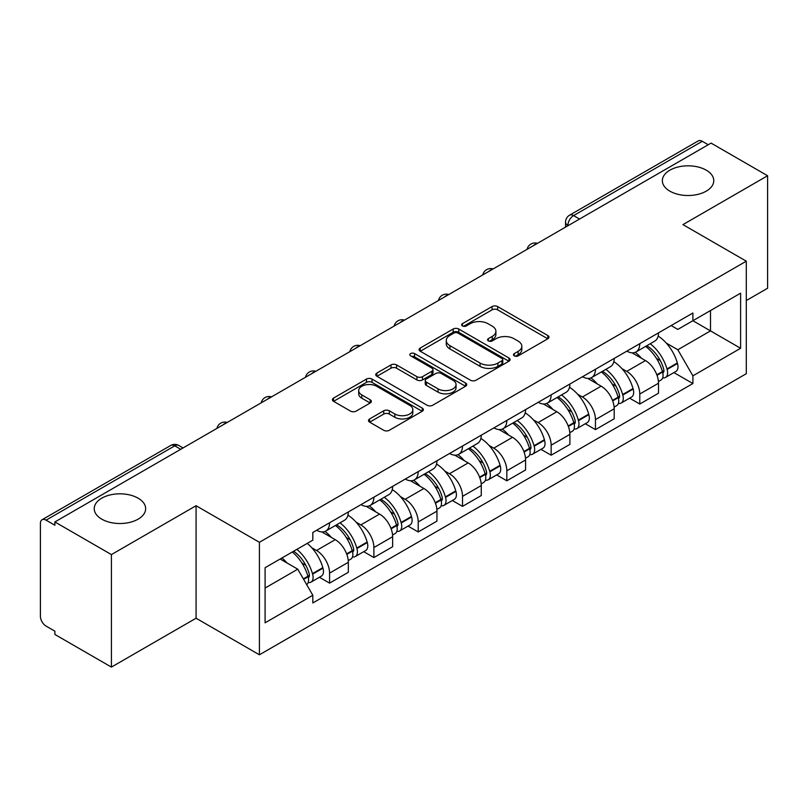 <?xml version="1.0" encoding="UTF-8"?>
<svg xmlns="http://www.w3.org/2000/svg" width="808" height="808" viewBox="0 0 808 808"><rect width="100%" height="100%" fill="white"/><g stroke="black" fill="none" stroke-linecap="round" stroke-linejoin="round"><path stroke-width="1.21" d="M514.292 355.863A2.757 1.596 0 0 0 518.201 355.863L547.824 338.764A3.939 2.272 0 0 0 548.975 337.148A3.939 2.272 0 0 0 547.824 335.542L497.637 306.565A3.939 2.272 0 0 0 492.062 306.565L462.439 323.665A2.757 1.596 0 0 0 461.631 324.796A2.757 1.596 0 0 0 462.439 325.927A2.757 1.596 0 0 0 466.337 325.927L470.175 323.705A12.615 7.282 0 0 1 488.012 323.705L492.203 326.129A12.615 7.282 0 0 1 495.9 331.28A12.615 7.282 0 0 1 492.203 336.431L488.365 338.643A2.757 1.596 0 0 0 487.557 339.764A2.757 1.596 0 0 0 488.365 340.895A2.757 1.596 0 0 0 492.264 340.895L496.102 338.683A12.615 7.282 0 0 1 513.949 338.683L518.13 341.097A12.615 7.282 0 0 1 521.827 346.248A12.615 7.282 0 0 1 518.13 351.399L514.292 353.611A2.757 1.596 0 0 0 513.484 354.742A2.757 1.596 0 0 0 514.292 355.863L514.292 353.611M138.118 498.172A25.715 14.847 0 0 0 110.1 494.951A25.715 14.847 0 0 0 94.223 508.666A25.715 14.847 0 0 0 101.758 519.16A25.715 14.847 0 0 0 129.775 522.382A25.715 14.847 0 0 0 145.652 508.666A25.715 14.847 0 0 0 138.118 498.172M706.242 170.165A25.715 14.847 0 0 0 678.225 166.953A25.715 14.847 0 0 0 662.348 180.659A25.715 14.847 0 0 0 669.883 191.163A25.715 14.847 0 0 0 697.9 194.374A25.715 14.847 0 0 0 713.777 180.659A25.715 14.847 0 0 0 706.242 170.165M369.65 418.928A3.939 2.272 0 0 0 368.499 420.534A3.939 2.272 0 0 0 369.65 422.15L383.739 430.28A3.939 2.272 0 0 0 389.315 430.28L422.21 411.282A3.939 2.272 0 0 0 423.372 409.676A3.939 2.272 0 0 0 422.21 408.06L372.023 379.083A3.939 2.272 0 0 0 366.448 379.083L333.542 398.081A3.939 2.272 0 0 0 332.391 399.687A3.939 2.272 0 0 0 333.542 401.303L350.551 411.12A3.939 2.272 0 0 0 356.136 411.12L370.216 402.99A3.939 2.272 0 0 0 371.367 401.384A3.939 2.272 0 0 0 370.216 399.768L361.782 394.9A10.544 6.09 0 0 1 358.691 390.597A10.544 6.09 0 0 1 365.196 384.972A10.544 6.09 0 0 1 376.7 386.295L409.737 405.364A10.544 6.09 0 0 1 412.827 409.676A10.544 6.09 0 0 1 406.313 415.302A10.544 6.09 0 0 1 394.819 413.979L389.315 410.797A3.939 2.272 0 0 0 383.739 410.797L369.65 418.928L369.65 422.15M259.408 542.289L196.071 505.717L111.413 554.591L54.883 521.948L711.07 143.107L767.6 175.74L682.952 224.614L746.299 261.186L259.408 542.289L259.408 654.793L746.299 373.7L746.299 261.186M470.448 380.214A3.939 2.272 0 0 0 476.023 380.214L508.929 361.216A3.939 2.272 0 0 0 510.08 359.611A3.939 2.272 0 0 0 508.929 357.995L458.742 329.018A3.939 2.272 0 0 0 453.167 329.018L420.261 348.016A3.939 2.272 0 0 0 419.11 349.632A3.939 2.272 0 0 0 420.261 351.238L470.448 380.214M411.747 356.459A2.757 1.596 0 0 1 414.544 356.853L414.544 353.571L465.57 383.032A3.939 2.272 0 0 1 466.731 384.638A3.939 2.272 0 0 1 465.57 386.254L432.674 405.242A3.939 2.272 0 0 1 427.089 405.242L376.902 376.265L376.902 373.054A3.939 2.272 0 0 0 375.75 374.659A3.939 2.272 0 0 0 376.902 376.265M376.902 373.054L390.981 364.923A3.939 2.272 0 0 1 396.566 364.923L416.918 376.669A3.939 2.272 0 0 0 422.493 376.669L431.836 371.276A3.939 2.272 0 0 0 432.987 369.67A3.939 2.272 0 0 0 431.836 368.064L410.646 355.823A2.757 1.596 0 0 1 409.838 354.702A2.757 1.596 0 0 1 411.535 353.227A2.757 1.596 0 0 1 414.544 353.571M111.413 554.591L111.413 667.095L54.883 634.462L54.883 631.179L46.086 626.099M746.299 300.546L767.6 288.254L767.6 175.74M111.413 667.095L196.071 618.221L259.408 654.793M180.729 449.299L174.76 445.854L46.076 520.15A8.03 4.636 -120 0 0 42.066 519.746A8.03 4.636 -120 0 0 40.4 523.433L40.4 616.251A8.03 4.636 -120 0 0 46.076 626.099M54.883 521.948L54.883 525.23L46.086 520.15M579.548 219.039L573.589 215.595A8.03 4.636 60 0 0 569.569 215.201L698.253 140.905A8.03 4.636 60 0 1 702.263 141.299L573.589 215.595A8.03 4.636 120 0 0 567.903 225.432L567.903 225.765M708.232 144.743L702.263 141.299M639.774 343.683A18.483 10.666 60 0 1 635.947 351.975L654.692 341.158A18.483 10.666 -120 0 0 658.52 332.856M621.978 368.67L626.705 371.397A18.483 10.666 60 0 1 639.774 394.031L658.52 383.204A18.483 10.666 -120 0 0 645.451 360.57L632.038 352.823M658.52 383.204L658.52 393.213L639.774 404.04L629.604 398.162M635.947 351.975A18.483 10.666 60 0 1 626.846 351.147M639.774 394.031L639.774 404.04M595.456 369.266A18.483 10.666 60 0 1 591.628 377.558L610.383 366.741A18.483 10.666 -120 0 0 614.201 358.439M585.295 423.745L595.456 429.624L614.201 418.796L614.201 408.787A18.483 10.666 -120 0 0 601.142 386.163L587.719 378.407M591.628 377.558A18.483 10.666 60 0 1 582.538 376.73M577.659 394.254L582.396 396.981A18.483 10.666 60 0 1 595.456 419.615L595.456 429.624M551.147 394.849A18.483 10.666 60 0 1 547.319 403.142L566.065 392.324A18.483 10.666 -120 0 0 569.893 384.022M540.976 449.339L551.147 455.207L569.893 444.38L569.893 434.371A18.483 10.666 -120 0 0 556.823 411.747L543.41 404M547.319 403.142A18.483 10.666 60 0 1 538.219 402.313M533.351 419.837L538.077 422.564A18.483 10.666 60 0 1 551.147 445.198L551.147 455.207M506.828 420.433A18.483 10.666 60 0 1 503 428.735L521.756 417.908A18.483 10.666 -120 0 0 525.574 409.616M496.668 474.922L506.828 480.79L525.584 469.963L525.584 459.964A18.483 10.666 -120 0 0 512.514 437.33L499.091 429.583M503 428.735A18.483 10.666 60 0 1 493.91 427.897M489.032 445.42L493.769 448.147A18.483 10.666 60 0 1 506.828 470.781L506.828 480.79M462.519 446.016A18.483 10.666 60 0 1 458.691 454.318L477.437 443.491A18.483 10.666 -120 0 0 481.265 435.199M452.349 500.506L462.519 506.374L481.265 495.546L481.265 485.547A18.483 10.666 -120 0 0 468.196 462.913L454.783 455.167M458.691 454.318A18.483 10.666 60 0 1 449.591 453.48M444.723 471.003L449.45 473.74A18.483 10.666 60 0 1 462.519 496.365L462.519 506.374M418.201 471.599A18.483 10.666 60 0 1 414.373 479.901L433.128 469.074A18.483 10.666 -120 0 0 436.946 460.782M408.04 526.089L418.201 531.957L436.956 521.13L436.956 511.131A18.483 10.666 -120 0 0 423.887 488.497L410.464 480.75M414.373 479.901A18.483 10.666 60 0 1 405.283 479.063M400.404 496.587L405.141 499.324A18.483 10.666 60 0 1 418.201 521.948L418.201 531.957M373.892 497.193A18.483 10.666 60 0 1 370.064 505.485L388.81 494.658A18.483 10.666 -120 0 0 392.637 486.365M363.721 551.672L373.892 557.54L392.637 546.713L392.637 536.714A18.483 10.666 -120 0 0 379.568 514.08L366.155 506.333M370.064 505.485A18.483 10.666 60 0 1 360.964 504.647M356.096 522.18L360.822 524.907A18.483 10.666 60 0 1 373.892 547.541L373.892 557.54M329.573 522.776A18.483 10.666 60 0 1 325.745 531.068L344.501 520.241A18.483 10.666 -120 0 0 348.319 511.949M319.413 577.255L329.573 583.124L348.329 572.306L348.329 562.297A18.483 10.666 -120 0 0 335.259 539.663L321.837 531.916M325.745 531.068A18.483 10.666 60 0 1 316.655 530.23M311.777 547.763L316.514 550.49A18.483 10.666 60 0 1 329.573 573.125L329.573 583.124M671.165 325.563L677.831 329.411L740.613 293.173L710.505 310.555L710.505 330.886L677.841 349.753M666.287 343.087L677.831 349.753L692.89 375.831L740.613 348.278L692.89 320.726L692.89 313.009L312.817 532.452L312.817 540.158L265.095 567.711L265.095 622.817L312.817 595.264L312.817 602.97L692.89 383.537L692.89 375.831M740.613 293.173L740.613 348.278M196.071 505.717L196.071 618.221M265.095 588.042L297.758 569.185L280.144 559.015M673.923 372.579L692.89 383.537M297.758 569.185L312.817 595.264M515.403 356.257L518.13 354.682A12.615 7.282 0 0 0 521.827 349.531L521.827 346.248M495.9 331.28L495.9 334.552A12.615 7.282 0 0 1 492.203 339.703L489.466 341.279M547.774 338.794L497.637 309.848A3.939 2.272 0 0 0 492.062 309.848L463.539 326.311M508.878 361.247L458.742 332.3A3.939 2.272 0 0 0 453.167 332.3L420.311 351.268M501.96 360.732A2.757 1.596 0 0 0 502.768 359.611A2.757 1.596 0 0 0 501.96 358.479L457.904 333.048A2.757 1.596 0 0 0 453.995 333.048L449.955 335.381A12.615 7.282 0 0 0 446.258 340.532A12.615 7.282 0 0 0 449.955 345.683L480.073 363.065A12.615 7.282 0 0 0 497.92 363.065L501.96 360.732L501.96 364.014A2.757 1.596 0 0 0 502.768 362.893L502.768 359.611M446.258 340.532L446.258 343.814A12.615 7.282 0 0 0 449.955 348.965L449.955 345.683M501.96 364.014L497.92 366.347A12.615 7.282 0 0 1 480.073 366.347L449.955 348.965M376.952 376.296L390.981 368.196L390.981 364.923M432.987 369.67L432.987 372.953A3.939 2.272 0 0 1 431.836 374.559L422.493 379.952A3.939 2.272 0 0 1 416.918 379.952L396.566 368.196A3.939 2.272 0 0 0 390.981 368.196M414.544 356.853L465.519 386.285M438.037 388.87A10.544 6.09 0 0 0 449.531 390.183A10.544 6.09 0 0 0 456.045 384.558A10.544 6.09 0 0 0 452.955 380.255L441.309 373.528A3.939 2.272 0 0 0 435.734 373.528L426.392 378.922A3.939 2.272 0 0 0 425.24 380.538A3.939 2.272 0 0 0 426.392 382.144L438.037 388.87L438.037 392.143A10.544 6.09 0 0 0 449.531 393.466A10.544 6.09 0 0 0 456.045 387.84L456.045 384.558M425.24 380.538L425.24 383.82A3.939 2.272 0 0 0 426.392 385.426L426.392 382.144M438.037 392.143L426.392 385.426M412.827 409.676L412.827 412.949A10.544 6.09 0 0 1 406.313 418.574A10.544 6.09 0 0 1 394.819 417.261L389.315 414.08A3.939 2.272 0 0 0 383.739 414.08L369.711 422.18M358.691 390.597L358.691 393.88A10.544 6.09 0 0 0 361.782 398.182L361.782 394.9M370.165 403.02L361.782 398.182M422.16 411.312L372.023 382.366A3.939 2.272 0 0 0 366.448 382.366L333.603 401.334M646.743 345.743A25.311 14.615 60 0 1 646.875 345.814A25.311 14.615 60 0 1 663.53 368.529L663.671 369.054A4.919 2.838 60 0 1 662.893 372.912A4.919 2.838 60 0 1 662.782 372.973M645.643 346.38A30.532 17.625 60 0 1 662.419 371.569L662.57 372.094A10.14 5.858 60 0 1 660.964 380.063L658.439 381.517M662.701 377.821A10.14 5.858 -120 0 0 665.509 377.437A10.14 5.858 -120 0 0 667.115 369.468L666.964 368.943A30.532 17.625 -120 0 0 650.188 343.754M658.136 336.098A30.532 17.625 60 0 1 677.326 362.964L677.478 363.489A10.14 5.858 60 0 1 675.882 371.448L665.509 377.437M635.229 352.328A30.532 17.625 60 0 1 641.602 358.348M656.45 358.388L660.338 360.641M602.435 371.326A25.311 14.615 60 0 1 602.556 371.397A25.311 14.615 60 0 1 619.211 394.112L619.362 394.637A4.919 2.838 60 0 1 618.585 398.495A4.919 2.838 60 0 1 618.474 398.556M601.324 371.963A30.532 17.625 60 0 1 618.1 397.152L618.251 397.677A10.14 5.858 60 0 1 616.645 405.646L614.13 407.101M618.383 403.404A10.14 5.858 -120 0 0 621.19 403.02A10.14 5.858 -120 0 0 622.796 395.051L622.645 394.536A30.532 17.625 -120 0 0 605.869 369.337M613.827 361.691A30.532 17.625 60 0 1 633.018 388.547L633.169 389.072A10.14 5.858 60 0 1 631.563 397.031L621.19 403.02M590.911 377.912A30.532 17.625 60 0 1 597.284 383.931M612.131 383.982L616.029 386.224M558.116 396.91A25.311 14.615 60 0 1 558.247 396.981A25.311 14.615 60 0 1 574.902 419.695L575.043 420.221A4.919 2.838 60 0 1 574.266 424.079A4.919 2.838 60 0 1 574.155 424.139M557.015 397.546A30.532 17.625 60 0 1 573.791 422.736L573.943 423.261A10.14 5.858 60 0 1 572.337 431.23L569.812 432.684M574.074 428.987A10.14 5.858 -120 0 0 576.882 428.604A10.14 5.858 -120 0 0 578.488 420.645L578.336 420.12A30.532 17.625 -120 0 0 561.56 394.92M569.509 387.274A30.532 17.625 60 0 1 588.699 414.13L588.85 414.656A10.14 5.858 60 0 1 587.254 422.614L576.882 428.604M546.602 403.505A30.532 17.625 60 0 1 552.975 409.515M567.822 409.565L571.71 411.807M513.807 422.493A25.311 14.615 60 0 1 513.928 422.564A25.311 14.615 60 0 1 530.583 445.279L530.735 445.804A4.919 2.838 60 0 1 529.957 449.662A4.919 2.838 60 0 1 529.846 449.723M512.696 423.129A30.532 17.625 60 0 1 529.472 448.329L529.624 448.844A10.14 5.858 60 0 1 528.018 456.813L525.503 458.267M529.755 454.571A10.14 5.858 -120 0 0 532.563 454.187A10.14 5.858 -120 0 0 534.169 446.228L534.017 445.703A30.532 17.625 -120 0 0 517.241 420.514M525.2 412.858A30.532 17.625 60 0 1 544.39 439.714L544.541 440.239A10.14 5.858 60 0 1 542.936 448.208L532.563 454.187M502.283 429.088A30.532 17.625 60 0 1 508.656 435.108M523.503 435.148L527.402 437.391M469.488 448.076A25.311 14.615 60 0 1 469.62 448.147A25.311 14.615 60 0 1 486.275 470.862L486.416 471.387A4.919 2.838 60 0 1 485.638 475.256A4.919 2.838 60 0 1 485.527 475.306M468.387 448.713A30.532 17.625 60 0 1 485.164 473.912L485.315 474.437A10.14 5.858 60 0 1 483.709 482.396L481.184 483.851M485.446 480.154A10.14 5.858 -120 0 0 488.254 479.77A10.14 5.858 -120 0 0 489.86 471.811L489.709 471.286A30.532 17.625 -120 0 0 472.933 446.097M480.881 438.441A30.532 17.625 60 0 1 500.071 465.297L500.223 465.822A10.14 5.858 60 0 1 498.627 473.791L488.254 479.77M457.974 454.672A30.532 17.625 60 0 1 464.348 460.691M479.195 460.732L483.083 462.974M425.18 473.66A25.311 14.615 60 0 1 425.301 473.74A25.311 14.615 60 0 1 441.956 496.445L442.107 496.971A4.919 2.838 60 0 1 441.33 500.839A4.919 2.838 60 0 1 441.219 500.889M424.069 474.306A30.532 17.625 60 0 1 440.845 499.495L440.996 500.021A10.14 5.858 60 0 1 439.39 507.979L436.875 509.434M441.128 505.737A10.14 5.858 -120 0 0 443.935 505.354A10.14 5.858 -120 0 0 445.541 497.395L445.39 496.87A30.532 17.625 -120 0 0 428.614 471.68M436.572 464.024A30.532 17.625 60 0 1 455.762 490.88L455.914 491.405A10.14 5.858 60 0 1 454.308 499.374L443.935 505.354M413.656 480.255A30.532 17.625 60 0 1 420.029 486.275M434.876 486.315L438.774 488.557M380.861 499.243A25.311 14.615 60 0 1 380.992 499.324A25.311 14.615 60 0 1 397.647 522.029L397.788 522.554A4.919 2.838 60 0 1 397.011 526.422A4.919 2.838 60 0 1 396.9 526.483M379.76 499.889A30.532 17.625 60 0 1 396.536 525.079L396.688 525.604A10.14 5.858 60 0 1 395.082 533.563L392.557 535.027M396.819 531.321A10.14 5.858 -120 0 0 399.627 530.947A10.14 5.858 -120 0 0 401.233 522.978L401.081 522.453A30.532 17.625 -120 0 0 384.305 497.263M392.254 489.608A30.532 17.625 60 0 1 411.444 516.464L411.595 516.989A10.14 5.858 60 0 1 409.999 524.958L399.627 530.947M369.347 505.838A30.532 17.625 60 0 1 375.72 511.858M390.567 511.898L394.456 514.151M336.552 524.836A25.311 14.615 60 0 1 336.673 524.907A25.311 14.615 60 0 1 353.328 547.612L353.48 548.137A4.919 2.838 60 0 1 352.702 552.005A4.919 2.838 60 0 1 352.591 552.066M335.441 525.473A30.532 17.625 60 0 1 352.217 550.662L352.369 551.187A10.14 5.858 60 0 1 350.763 559.146L348.248 560.611M352.5 556.904A10.14 5.858 -120 0 0 355.308 556.53A10.14 5.858 -120 0 0 356.914 548.561L356.762 548.036A30.532 17.625 -120 0 0 339.986 522.847M347.945 515.191A30.532 17.625 60 0 1 367.135 542.047L367.286 542.572A10.14 5.858 60 0 1 365.681 550.541L355.308 556.53M325.028 531.422A30.532 17.625 60 0 1 331.401 537.441M346.248 537.482L350.147 539.734M293.597 551.248A25.311 14.615 60 0 1 309.02 573.195L309.161 573.72A4.919 2.838 60 0 1 308.383 577.589A4.919 2.838 60 0 1 308.272 577.649M292.314 551.995A30.532 17.625 60 0 1 307.909 576.245L308.06 576.771A10.14 5.858 60 0 1 306.666 584.608M308.191 582.487A10.14 5.858 -120 0 0 310.999 582.114A10.14 5.858 -120 0 0 312.605 574.145L312.454 573.619A30.532 17.625 -120 0 0 296.859 549.369M307.232 543.38A30.532 17.625 60 0 1 322.816 567.64L322.968 568.165A10.14 5.858 60 0 1 321.372 576.124L310.999 582.114M281.952 557.975A30.532 17.625 60 0 1 287.093 563.025M301.94 563.065L305.828 565.317M568.186 225.604L567.903 225.432A8.03 4.636 0 0 1 565.55 222.16L565.55 227.119M373.892 547.541L392.637 536.714M418.201 521.948L436.956 511.131M462.519 496.365L481.265 485.547M506.828 470.781L525.584 459.964M551.147 445.198L569.893 434.371M595.456 419.615L614.201 408.787M329.573 573.125L348.329 562.297M316.514 550.49L335.259 539.663M360.822 524.907L379.568 514.08M405.141 499.324L423.887 488.497M449.45 473.74L468.196 462.913M493.769 448.147L512.514 437.33M538.077 422.564L556.823 411.747M582.396 396.981L601.142 386.163M626.705 371.397L645.451 360.57M536.724 243.763A8.03 4.636 120 0 0 533.179 245.814M492.415 269.347A8.03 4.636 120 0 0 488.86 271.397M448.097 294.93A8.03 4.636 120 0 0 444.551 296.98M403.788 320.513A8.03 4.636 120 0 0 400.233 322.564M359.469 346.097A8.03 4.636 120 0 0 355.924 348.147M315.16 371.69A8.03 4.636 120 0 0 311.605 373.73M270.842 397.273A8.03 4.636 120 0 0 267.296 399.314M226.533 422.857A8.03 4.636 120 0 0 222.978 424.907M183.083 447.945L178.78 445.461A8.03 4.636 120 0 0 174.76 445.854A8.03 4.636 60 0 0 170.741 445.461L42.066 519.746M518.13 354.682L518.13 351.399M488.365 340.895L488.365 338.643M492.203 339.703L492.203 336.431M462.439 325.927L462.439 323.665M492.062 309.848L492.062 306.565M497.637 309.848L497.637 306.565M547.824 338.764L547.824 335.542M420.261 351.238L420.261 348.016M453.167 332.3L453.167 329.018M458.742 332.3L458.742 329.018M508.929 361.216L508.929 357.995M480.073 366.347L480.073 363.065M497.92 366.347L497.92 363.065M396.566 368.196L396.566 364.923M416.918 379.952L416.918 376.669M422.493 379.952L422.493 376.669M431.836 374.559L431.836 371.276M465.57 386.254L465.57 383.032M383.739 414.08L383.739 410.797M389.315 414.08L389.315 410.797M394.819 417.261L394.819 413.979M370.216 402.99L370.216 399.768M333.542 401.303L333.542 398.081M366.448 382.366L366.448 379.083M372.023 382.366L372.023 379.083M422.21 411.282L422.21 408.06M657.015 375.306L662.57 372.094M667.115 369.468L677.478 363.489M666.964 368.943L677.326 362.964M662.409 371.529L663.913 370.66M656.823 374.801L662.419 371.569M612.696 400.889L618.251 397.677M622.796 395.051L633.169 389.072M622.645 394.536L633.018 388.547M618.09 397.122L619.605 396.243M612.514 400.384L618.1 397.152M568.388 426.473L573.943 423.261M578.488 420.645L588.85 414.656M578.336 420.12L588.699 414.13M573.781 422.705L575.286 421.826M568.196 425.968L573.791 422.736M524.069 452.056L529.624 448.844M534.169 446.228L544.541 440.239M534.017 445.703L544.39 439.714M529.462 448.288L530.977 447.41M523.887 451.551L529.472 448.329M479.76 477.639L485.315 474.437M489.86 471.811L500.223 465.822M489.709 471.286L500.071 465.297M479.568 477.134L486.658 473.003M435.441 503.222L440.996 500.021M445.541 497.395L455.914 491.405M445.39 496.87L455.762 490.88M440.835 499.455L442.35 498.587M435.26 502.717L440.845 499.495M391.133 528.806L396.688 525.604M401.233 522.978L411.595 516.989M401.081 522.453L411.444 516.464M396.526 525.038L398.031 524.17M390.941 528.301L396.536 525.079M346.814 554.389L352.369 551.187M356.914 548.561L367.286 542.572M356.762 548.036L367.135 542.047M352.207 550.622L353.722 549.753M346.632 553.894L352.217 550.662M303.616 579.336L308.06 576.771M312.605 574.145L322.968 568.165M312.454 573.619L322.816 567.64M307.899 576.205L309.403 575.336M303.354 578.871L307.909 576.245M537.411 243.37A8.03 8.03 0 0 0 527.099 249.319M493.092 268.953A8.03 8.03 0 0 0 482.79 274.902M448.783 294.536A8.03 8.03 0 0 0 438.471 300.495M404.465 320.12A8.03 8.03 0 0 0 394.163 326.079M360.156 345.703A8.03 8.03 0 0 0 349.844 351.662M315.837 371.296A8.03 8.03 0 0 0 305.535 377.245M271.528 396.88A8.03 8.03 0 0 0 261.216 402.828M227.21 422.463A8.03 8.03 0 0 0 216.908 428.412M178.78 445.461A8.03 8.03 0 0 0 170.741 445.461M569.569 215.201A8.03 8.03 0 0 0 565.55 222.16"/></g></svg>
